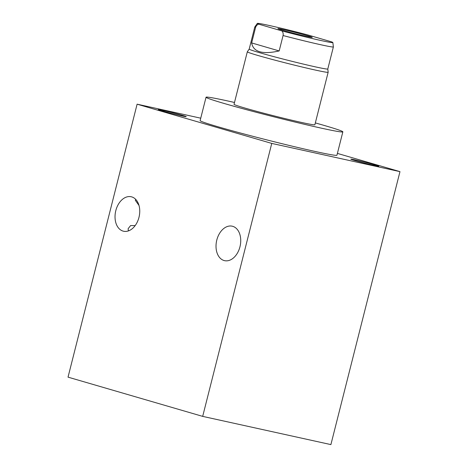 <?xml version="1.0" encoding="UTF-8"?>
<svg xmlns="http://www.w3.org/2000/svg" width="468" height="468" viewBox="0 0 468 468"><rect width="100%" height="100%" fill="white"/><g stroke="black" fill="none" stroke-linecap="round" stroke-linejoin="round"><path stroke-width="0.7" d="M281.97 30.941C283.029 32.193 283.397 33.725 283.076 35.533A40.54 1.351 -165.8 0 0 320.668 44.717A40.54 1.351 14.2 0 0 333.38 46.917L327.793 68.995A40.54 1.351 14.2 0 1 315.081 66.795A40.54 1.351 -165.8 0 1 272.534 56.289A40.54 1.351 -165.8 0 1 249.187 49.105L254.773 27.027A40.54 1.351 -165.8 0 0 255.551 27.513C256.148 25.758 257.184 24.634 258.669 24.149L281.97 30.941A38.973 1.299 14.2 0 0 332.853 42.512A38.973 1.299 14.2 0 0 331.496 41.839L308.196 35.047A38.973 1.299 14.2 0 0 257.33 23.4A38.973 1.299 14.2 0 0 258.669 24.149M249.192 49.093L247.32 51.784A41.693 1.392 14.2 0 0 247.315 51.802A41.693 1.392 14.2 0 0 271.323 59.196A41.693 1.392 14.2 0 0 315.087 70.001A41.693 1.392 14.2 0 0 328.156 72.259A41.693 1.392 14.2 0 0 328.156 72.242L314.87 124.763A41.693 1.392 14.2 0 1 301.801 122.505A41.693 1.392 14.2 0 1 258.038 111.7A41.693 1.392 14.2 0 1 234.029 104.305L247.315 51.802M307.722 35.773A17.702 0.591 14.2 0 0 288.762 30.829A17.702 0.591 14.2 0 0 277.922 28.665A17.702 0.591 14.2 0 0 282.444 30.209A17.702 0.591 14.2 0 0 301.094 35.082A17.702 0.591 14.2 0 0 312.238 37.346A17.702 0.591 14.2 0 0 307.722 35.773M255.551 27.513L251.649 42.921C253.264 52.001 262.437 54.674 279.174 50.942L283.076 35.533M251.649 42.921L279.174 50.942M234.491 102.469A70.563 2.358 14.2 0 0 206.043 97.227A70.563 2.358 14.2 0 0 224.078 103.451A70.563 2.358 14.2 0 0 299.017 123.014A70.563 2.358 14.2 0 0 342.851 131.847A70.563 2.358 14.2 0 0 324.815 125.623A70.563 2.358 14.2 0 0 315.338 122.92M206.043 97.227L200.129 120.598A70.563 2.358 14.2 0 0 218.17 126.816A70.563 2.358 14.2 0 0 293.103 146.379A70.563 2.358 14.2 0 0 336.942 155.212L342.851 131.847M337.399 153.399L399.97 171.633L271.756 143.413L137.106 104.177L200.743 118.182M375.114 164.964A14.42 0.48 -165.8 0 1 378.799 166.234A14.42 0.48 -165.8 0 1 369.843 164.426A14.42 0.48 -165.8 0 1 354.528 160.43A14.42 0.48 -165.8 0 1 350.842 159.161A14.42 0.48 -165.8 0 1 359.798 160.963A14.42 0.48 -165.8 0 1 375.114 164.964M182.543 115.38A14.42 0.48 -165.8 0 1 186.229 116.649A14.42 0.48 -165.8 0 1 177.273 114.847A14.42 0.48 -165.8 0 1 161.957 110.846A14.42 0.48 -165.8 0 1 158.272 109.576A14.42 0.48 -165.8 0 1 167.228 111.378A14.42 0.48 -165.8 0 1 182.543 115.38M399.97 171.633L330.894 444.6L202.685 416.38L68.03 377.144L137.106 104.177M271.756 143.413L202.685 416.38M224.049 260.524A17.655 12.045 -77.6 0 0 224.581 260.658A17.655 12.045 -77.6 0 0 240.055 246.402A17.655 12.045 -77.6 0 0 232.707 226.313A17.655 12.045 -77.6 0 0 232.175 226.179A17.655 12.045 -77.6 0 0 216.702 240.435A17.655 12.045 -77.6 0 0 224.049 260.524M123.061 231.098A17.655 12.045 -77.6 0 0 123.593 231.233A17.655 12.045 -77.6 0 0 139.066 216.976A17.655 12.045 -77.6 0 0 131.719 196.888A17.655 12.045 -77.6 0 0 131.186 196.753A17.655 12.045 -77.6 0 0 115.713 211.009A17.655 12.045 -77.6 0 0 123.061 231.098M135.732 199.391L135.316 200.292L139.008 205.452M135.141 225.623L130.642 225.553L128.133 228.682L128.349 230.923M327.793 68.983L328.156 72.242M333.38 46.917L332.853 42.512M257.33 23.4L254.773 27.027"/></g></svg>
